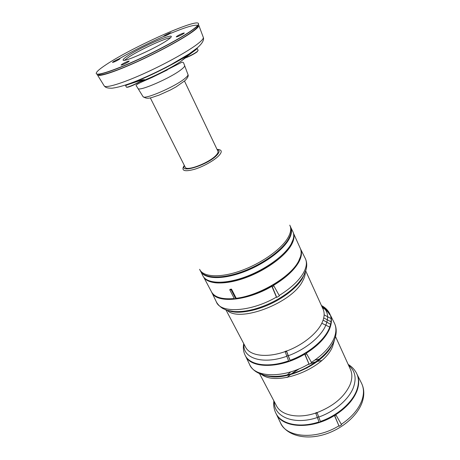 <?xml version="1.0" encoding="UTF-8"?>
<svg xmlns="http://www.w3.org/2000/svg" width="460" height="460" viewBox="0 0 460 460"><rect width="100%" height="100%" fill="white"/><g stroke="black" fill="none" stroke-linecap="round" stroke-linejoin="round"><path stroke-width="0.69" d="M318.642 416.915L317.291 417.381L319.223 422.36L320.574 421.9L317.032 412.459L320.574 421.9M317.032 412.459L315.681 412.925L317.291 417.381M348.174 364.429C352.049 366.752 354.919 369.863 356.782 373.756C359.013 378.586 358.984 384.129 356.684 390.385C352.205 402.667 337.312 415.656 320.505 421.423M319.016 421.923C299.546 428.438 281.083 424.178 275.948 413.35C274.016 409.498 273.32 405.323 273.861 400.832M356.776 390.143L356.471 390.971C352.026 403.161 337.22 416.041 320.545 421.705M319.136 422.182C307.567 425.753 297.488 426.161 288.903 423.39M306.63 368.172L307.067 367.977M276.201 413.827C282.365 428.116 311.696 429.853 334.454 415.524L334.794 415.926L336.07 415.133L335.731 414.73C346.351 407.755 353.424 399.826 356.943 390.954C359.248 384.663 359.266 379.092 357.006 374.244M334.454 415.524L339.118 426.282L341.567 424.747L336.07 415.133M334.794 415.926L339.118 426.282M305.187 354.706L309.137 364.331L311.667 362.796L306.642 353.832L305.187 354.706L304.692 354.166C280.565 368.834 250.757 368.828 245.462 355.873M330.05 314.433C332.126 318.791 331.809 323.972 329.101 329.975C325.024 338.405 317.371 346.179 306.141 353.291L306.642 353.832M304.692 354.166L309.137 364.331M322.253 307.217C325.726 308.821 328.256 311.081 329.832 313.99M330.148 325.95L328.618 330.021C323.409 341.607 307.51 354.482 290.133 360.715M288.707 361.221C274.764 365.786 263.361 366.378 254.506 363.009M322.454 307.78C325.76 309.436 328.129 311.719 329.567 314.623M322.178 307.182C325.605 308.89 328.02 311.27 329.429 314.318M321.908 306.584C325.657 308.298 328.302 310.753 329.843 313.956C331.844 318.285 331.499 323.42 328.814 329.348C323.564 341.009 307.602 353.981 290.099 360.324L286.465 350.945L285.062 351.457L288.73 361.267L290.139 360.761L290.093 360.312M288.546 360.881C268.301 368.063 249.763 365.154 245.214 355.413C243.42 351.808 242.92 347.869 243.708 343.597M272.326 286.793L276.73 297.419L279.41 295.855L273.873 285.896L272.326 286.793L271.866 286.344C246.18 301.398 215.895 303.531 211.692 292.209M300.443 248.728C302.289 252.477 301.61 257.157 298.419 262.781C293.681 270.647 285.344 278.202 273.407 285.447L273.873 285.896M271.866 286.344L276.42 297.108C250.602 312.116 220.397 313.605 216.315 301.789L211.813 292.451M300.604 256.352L297.925 262.855C289.645 278.208 258.382 296.453 235.871 298.759M234.468 298.914C227.349 299.575 221.731 298.942 217.62 297.01M234.278 298.534C222.197 299.581 214.607 297.367 211.514 291.887L203.677 277.11M293.428 233.139L300.299 248.388C301.938 252.08 301.208 256.651 298.103 262.091C289.834 277.368 258.963 295.608 236.216 298.298L235.808 298.833L234.514 298.994L229.776 289.823L230.069 289.311L231.495 289.121L236.216 298.298M293.463 233.266C294.705 236.722 293.808 240.971 290.755 246.008C283.757 257.473 264.253 271.193 244.507 278.127C224.744 285.102 208.058 284.309 203.757 277.213M293.187 239.309L290.26 246.088C278.576 267.565 224.244 290.34 208.696 280.698M290.91 227.706L292.721 231.345C294.613 234.945 293.865 239.545 290.478 245.163C283.297 256.927 262.913 271.043 242.696 277.84C222.45 284.688 205.999 283.222 202.693 275.454L200.928 271.791M290.979 227.936C292.221 231.345 291.295 235.554 288.202 240.574C281.123 251.953 261.51 265.661 241.718 272.648C221.91 279.668 205.263 278.984 201.066 271.981M290.036 235.997L287.684 240.66C276.385 260.9 225.486 283.423 208.012 276.184M289.95 225.538L290.312 226.262C292.169 229.799 291.393 234.341 287.971 239.907C280.721 251.568 260.279 265.638 240.051 272.492C219.805 279.398 203.4 278.076 200.157 270.434L199.801 269.698M184.621 81.34L217.908 151.214C218.322 152.139 217.741 153.456 216.171 155.164C209.674 162.679 186.363 171.683 185.23 167.221L150.293 97.848M139.512 82.007L143.06 80.661L144.549 79.643L142.542 79.798L127.926 84.594L125.609 85.612L126.31 86.974C126.569 88.55 138.218 83.323 142.422 80.109L142.887 79.741M196.667 49.128L184.793 57.977L181.608 60.72L185.265 58.006M198.3 24.823L198.841 25.415C198.984 26.53 196.771 28.727 192.194 32.004C181.729 39.491 158.108 52.302 136.534 62.06C114.931 71.84 99.13 76.941 97.514 75.06L97.376 74.267M197.679 25.662L197.714 25.743C198.151 26.76 195.989 28.974 191.222 32.395C180.82 39.83 157.228 52.589 135.947 62.163C114.626 71.766 99.423 76.544 98.463 74.365L98.423 74.284M118.847 58.943C132.917 50.887 148.039 43.286 164.208 36.139M171.166 33.166C184.914 27.485 193.522 24.851 196.983 25.26M198.467 23.552L198.536 23.707C198.979 24.731 196.759 26.979 191.877 30.463C181.183 38.071 156.86 51.209 134.918 61.094C112.947 71.012 97.313 75.969 96.347 73.767L96.272 73.623C95.841 72.231 99.199 69.19 106.352 64.504C131.905 47.409 196.863 18.193 198.467 23.552C198.91 24.575 196.69 26.824 191.803 30.308C181.108 37.91 156.78 51.048 134.843 60.938C112.867 70.857 97.232 75.82 96.272 73.623M119.284 59.328C116.081 61.203 113.804 62.232 112.464 62.422L113.183 61.772C116.386 59.904 118.651 58.88 119.985 58.696L119.284 59.328M128.501 61.749C125.039 63.802 122.567 64.918 121.078 65.09L121.831 64.377C125.281 62.336 127.748 61.226 129.225 61.059L128.501 61.749M167.739 39.939C156.739 47.817 122.86 63.032 123.136 60.059C122.923 59.455 124.361 58.127 127.449 56.062C139.179 48.041 170.907 33.793 171.287 36.472C171.499 36.99 170.321 38.145 167.739 39.939M170.441 33.287C167.279 35.133 164.973 36.173 163.524 36.397L164.082 35.868C167.239 34.023 169.539 32.993 170.982 32.769L170.441 33.287M183.758 33.528C180.349 35.552 177.836 36.668 176.22 36.886L176.784 36.323C180.188 34.304 182.695 33.189 184.305 32.976L183.758 33.528M124.591 60.254L128.173 57.506C138.31 50.571 164.577 38.295 170.551 37.743M276.73 297.419L276.42 297.108M286.465 350.945L286.511 351.394L285.102 351.9M286.511 351.394L290.139 360.761M288.127 355.551L286.718 356.057M317.101 412.948L315.75 413.408M231.495 289.121L231.075 289.645L235.808 298.833M231.075 289.645L229.776 289.823M334.546 339.687L332.637 346.363C323.805 369.731 273.786 387.889 260.337 373.198M315.698 413.063C297.999 419.043 281.163 415.403 276.42 405.697L259.055 372.732M335.524 336.576L350.445 369.432C352.4 373.802 352.303 378.81 350.152 384.462C344.666 396.738 333.644 406.111 317.095 412.585M348.588 365.343C355.114 370.633 356.73 378.005 353.429 387.441C349.082 399.13 334.846 411.481 318.809 417.019M287.103 374.992L290.818 371.853M314.881 360.065L319.637 359.053M291.479 373.848L298.712 368.995M307.786 364.55L308.93 364.096M310.448 363.538L316.049 361.813M317.337 417.519C293.992 425.46 273.665 416.806 274.327 401.718M322.098 323.391L329.366 326.893M323.11 320.154L330.182 324.053M356.989 374.216L361.365 382.91C364.021 388.016 364.165 393.933 361.801 400.654C358.432 409.463 351.601 417.352 341.314 424.31M338.79 425.891C315.623 440.231 286.108 437.609 280.381 422.585C285.804 434.573 302.979 439.955 321.402 435.298C339.877 430.692 357.109 416.8 362.147 402.345C364.573 395.174 364.314 388.694 361.365 382.91M330.326 347.76C317.952 368.931 275.459 383.973 260.193 373.152M333.672 341.918C328.538 353.458 313.404 365.964 296.481 372.186C279.559 378.43 263.074 377.671 255.622 371.03M330.096 314.525L334.253 322.834C336.628 327.388 336.438 332.827 333.678 339.164C329.757 347.553 322.339 355.292 311.426 362.371M308.809 363.964C284.395 378.632 254.506 377.907 249.521 364.343L245.508 355.965M324.139 314.847L330.527 318.326M286.781 356.276C262.476 365.022 242.351 358.133 243.99 344.132M321.678 306.072C328.037 310.558 329.268 317.273 325.375 326.215C320.286 337.301 305.032 349.634 288.328 355.718M305.693 270.865L323.07 309.137C324.817 313.047 324.432 317.682 321.919 323.035C316.997 333.558 302.444 345.259 286.534 351.084M305.285 271.998C305.342 274.741 304.462 277.771 302.634 281.083C292.083 302.927 239.769 322.937 227.309 310.454M285.073 351.612C266.656 358.214 249.745 355.816 245.559 347.104L226.004 309.988M302.945 277.098L302.605 277.719C299.655 282.923 294.837 288.115 288.144 293.308C277.966 300.955 266.737 306.452 254.455 309.81C244.576 312.323 236.463 312.725 230.132 311.023M306.015 269.801L303.531 276.017C300.472 281.416 295.458 286.816 288.489 292.221C277.88 300.179 266.179 305.911 253.385 309.413C241.074 312.49 231.587 312.524 224.928 309.522M300.558 248.969L305.181 258.25C307.234 262.154 306.653 267.041 303.445 272.901C298.885 280.755 290.806 288.282 279.203 295.481M289.754 225.141C291.582 228.654 290.789 233.174 287.373 238.705C280.111 250.32 259.699 264.368 239.493 271.233C219.27 278.156 202.871 276.885 199.611 269.301M217.034 149.379L218.69 149.563C221.927 150.081 222.065 152.03 219.098 155.417C214.785 160.126 203.797 166.399 194.885 169.188C185.374 171.821 181.562 171.039 183.448 166.83L184.316 165.41M217.149 149.626C219.753 150.202 219.742 151.961 217.126 154.905C208.696 164.594 179.084 174.127 184.437 165.652M187.916 74.399L188.002 74.635C188.111 75.411 187.093 76.676 184.949 78.424C175.386 86.584 144.337 100.015 143.048 96.657L142.916 96.445M184.575 65.36L184.69 65.625C184.776 66.372 183.701 67.632 181.453 69.402C171.407 77.654 139.127 91.758 137.96 88.515L137.822 88.268M128.346 84.439L127.874 84.197M181.987 60.542C173.799 66.476 155.865 75.762 143.06 80.661M151.984 77.475L167.365 69.937M142.542 79.798L142.404 79.908C138.247 83.093 126.442 88.268 126.31 86.974M142.335 80.201C138.362 83.248 127.104 88.228 126.678 87.135M142.887 79.77L142.399 80.149M203.234 37.191L203.349 37.496C203.55 38.743 201.44 41.038 197.024 44.379C186.921 52.003 163.944 64.659 142.841 74.077C121.71 83.524 106.082 88.188 104.299 86.02L104.127 85.744M195.31 50.163C183.103 59.461 151.104 76.021 130.232 83.743M197.305 48.587L198.128 50.376L197.035 51.681C193.855 53.923 189.773 56.022 184.793 57.977M181.556 59.052L181.067 58.96M196.949 51.98C193.528 54.372 189.313 56.499 184.316 58.368M323.742 317.917L330.567 321.534M321.684 360.536L317.239 361.428M316.238 361.675L310.787 363.331M308.873 364.032L308.286 364.262M298.172 369.219L291.26 373.911M290.444 374.555L287.017 377.522M291.703 373.784L299.305 368.742M307.217 364.866L308.988 364.159M310.103 363.745L315.865 361.945M276.19 413.799L280.381 422.585M331.729 345.598C323.782 362.986 287.672 380.679 269.06 376.297M249.717 364.751C254.995 375.584 272.222 379.356 291.117 373.905C310.069 368.471 328.17 354.666 334.023 340.986C336.864 334.178 336.944 328.129 334.253 322.834M321.425 305.52C325.289 307.516 328.095 310.327 329.843 313.956M305.181 258.25C307.619 263.108 307.165 268.749 303.824 275.178C300.656 281.037 295.538 286.718 288.489 292.221L288.144 293.308C294.762 288.207 299.471 283.325 302.272 278.662L304.474 273.884M216.476 302.139C217.982 304.692 220.127 306.843 222.916 308.574L227.021 310.264L233.824 311.506C239.689 311.932 246.203 311.236 253.385 309.413L254.455 309.81C243.783 312.49 235.658 312.938 230.075 311.15M143.048 96.657C147.919 100.01 151.662 97.296 158.706 95.266L170.464 89.965L176.094 86.877L185.046 80.598C187.709 77.826 188.692 75.843 188.002 74.635L183.718 63.169C183.379 62.169 182.539 61.973 181.194 62.583L152.369 77.297C141.858 82.012 133.998 84.882 136.614 86.244L143.048 96.657M97.514 75.06L104.299 86.02C105.547 87.36 106.616 88.205 111.975 88.216C118.801 87.331 127.431 84.721 137.868 80.385C148.798 75.848 159.792 70.627 170.85 64.728L188.997 54.004L197.173 47.966C203.326 42.659 204.033 39.244 203.349 37.496L198.841 25.415M198.128 50.376L197.052 51.876C193.631 54.303 189.393 56.459 184.333 58.345M143.146 78.47L141.795 78.74"/></g></svg>
